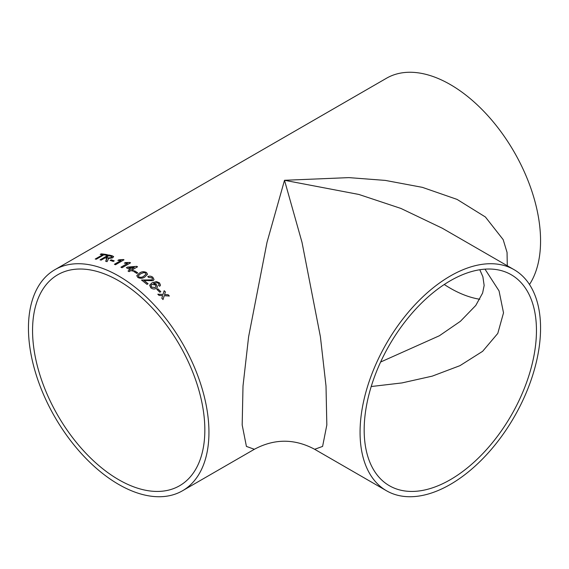 <?xml version="1.0" encoding="UTF-8"?>
<svg xmlns="http://www.w3.org/2000/svg" width="569" height="569" viewBox="0 0 569 569"><rect width="100%" height="100%" fill="white"/><g stroke="black" fill="none" stroke-linecap="round" stroke-linejoin="round"><path stroke-width="0.85" d="M131.197 270.46A127.627 73.686 60 0 1 132.293 271.114L133.381 270.481A127.627 73.686 60 0 0 132.293 269.827L137.534 266.797A127.627 73.686 60 0 0 136.773 266.342L127.477 267.11L126.389 267.743A127.627 73.686 60 0 1 129.775 269.621A127.627 73.686 60 0 1 130.102 269.813L128.025 271.015A127.627 73.686 60 0 1 129.12 271.655L131.197 270.46M118.701 276.022A127.627 73.686 60 0 1 202.073 388.485A127.627 73.686 60 0 1 182.514 490.763A127.627 73.686 60 0 1 54.88 417.07A127.627 73.686 60 0 1 54.88 269.699A127.627 73.686 60 0 1 118.701 276.022M54.88 269.699L386.5 78.238A127.627 73.686 60 0 1 450.314 84.561A127.627 73.686 60 0 1 529.49 284.5M182.514 490.763L254.357 449.282L246.42 446.416L242.181 424.979L243.006 386.017L248.61 336.748L267.003 242.366L284.507 180.288L348.904 177.62L385.313 180.409L422.369 187.35L457.063 199.399L485.4 216.988L503.174 239.634L507.05 252.401L507.292 265.751M157.798 288.789A127.627 73.686 60 0 1 160.814 291.669L159.825 292.238A127.627 73.686 60 0 0 156.816 289.358L157.784 288.846A127.548 73.643 60 0 1 160.764 291.698M158.538 285.382L159.036 284.536L158.467 283.383L157.307 282.736L153.481 283.526L156.617 284.628L157.485 287.046L156.269 288.412C154.434 289.351 152.599 289.13 150.757 287.758L149.654 285.211L151.959 282.885L156.432 281.591L159.519 282.878L160.486 285.211L159.697 286.278L158.538 285.382M141.517 280.097L151.98 279.92L152.528 279.223L151.994 279.856L141.532 280.04A127.627 73.686 60 0 1 147.008 284.386L148.104 283.753A127.627 73.686 60 0 0 144.007 280.467L144 280.524A127.548 73.643 60 0 1 148.054 283.782M152.542 279.166L151.852 277.836L148.729 277.473L147.755 276.584C149.547 275.823 151.247 276.057 152.855 277.288L154.028 279.55L153.075 280.73L144.007 280.467M146.482 272.494L147.542 274.251L144.867 276.961C142.748 278.511 140.408 278.689 137.84 277.48L136.773 275.688L139.441 273.106C141.574 271.541 143.921 271.335 146.482 272.494L147.535 274.279M136.766 275.737L139.433 273.17C141.567 271.605 143.914 271.399 146.475 272.558M134.583 270.83A127.627 73.686 60 0 1 137.748 272.864L136.766 273.433A127.627 73.686 60 0 0 133.601 271.399L134.583 270.894A127.548 73.643 60 0 1 137.698 272.892M120.927 267.21L127.57 263.369L124.355 263.163L125.365 262.579L129.846 262.473A127.627 73.686 60 0 1 130.543 262.828L122.015 267.75A127.627 73.686 60 0 0 120.927 267.21M114.412 264.286L121.055 260.453L117.854 260.41L118.864 259.834L123.324 259.521A127.627 73.686 60 0 1 124.021 259.813L115.493 264.734A127.627 73.686 60 0 0 114.412 264.286M111.14 259.827A127.627 73.686 60 0 1 114.241 260.872L113.259 261.441A127.627 73.686 60 0 0 110.158 260.396L111.154 259.898A127.548 73.643 60 0 1 114.17 260.915M100.158 259.891L108.579 254.948L100.052 259.869A127.627 73.686 60 0 1 101.204 260.118L105.03 257.906A127.627 73.686 60 0 1 106.204 258.184L106.737 258.34L105.706 261.271A127.627 73.686 60 0 1 107.043 261.662L108.039 259.905L108.11 258.575L108.33 258.987M108.579 254.948A127.627 73.686 60 0 1 112.129 255.773L113.644 256.598L112.591 257.864L108.11 258.575L108.345 259.059M103.878 254.855A127.627 73.686 60 0 1 106.453 255.289L107.441 254.72A127.627 73.686 60 0 0 101.204 253.845L100.222 254.414A127.627 73.686 60 0 1 102.754 254.699L95.208 259.051A127.627 73.686 60 0 1 96.332 259.208L103.878 254.855M162.506 296.029L162.634 295.617L159.064 295.425A127.627 73.686 60 0 0 157.826 294.201L162.997 294.458L164.164 290.702A127.627 73.686 60 0 1 165.394 291.933L164.583 294.543L168.147 294.756A127.627 73.686 60 0 1 169.356 296.036L164.221 295.709L163.026 299.536A127.627 73.686 60 0 0 161.816 298.256L162.506 296.029M118.701 280.759A121.823 70.336 60 0 1 198.282 388.115A121.823 70.336 60 0 1 179.612 485.734A121.823 70.336 60 0 1 57.789 415.398A121.823 70.336 60 0 1 57.789 274.727A121.823 70.336 60 0 1 118.701 280.759M479.795 299.251A121.823 70.336 60 0 1 444.261 284.5M450.314 484.439A127.627 73.686 -60 0 1 386.5 490.763A127.627 73.686 -60 0 1 386.5 343.384A127.627 73.686 -60 0 1 514.127 269.699A127.627 73.686 -60 0 1 533.694 371.97A127.627 73.686 -60 0 1 450.314 484.439M514.127 269.699L442.284 228.219L400.91 208.439L358.883 194.456L284.507 180.288L302.011 242.366L320.404 336.748L326.009 386.017L326.834 424.979L322.595 446.416L314.657 449.282L386.5 490.763M450.314 280.759A121.823 70.336 -60 0 1 511.225 274.727A121.823 70.336 -60 0 1 511.225 415.398A121.823 70.336 -60 0 1 389.402 485.734A121.823 70.336 -60 0 1 370.732 388.115A121.823 70.336 -60 0 1 450.314 280.759M479.795 269.749L482.868 276.69L484.155 285.439L482.619 293.042L475.791 305.432L460.421 321.293L439.382 335.753L380.604 362.04M371.208 386.529L401.977 382.923L432.248 376.137L459.958 365.661L482.633 351.315L497.783 333.42L503.515 312.843L499.049 290.908L484.994 269.158M163.004 299.579L164.221 295.709M164.149 290.752A127.548 73.643 60 0 1 165.373 291.982L164.562 294.593L168.147 294.756M168.125 294.806A127.548 73.643 60 0 1 169.285 296.036M157.812 294.251L162.997 294.458M100.35 254.428L101.204 253.845M101.225 253.916A127.548 73.643 60 0 1 107.349 254.777M95.329 259.066L102.754 254.699M105.72 261.342L106.474 259.941M106.488 260.012L106.752 258.418M108.601 255.019A127.548 73.643 60 0 1 112.143 255.844L113.651 256.633M111.417 257.615L111.986 256.832L111.183 256.349A127.627 73.686 60 0 0 108.743 255.766L106.026 257.416A127.548 73.643 60 0 1 108.217 257.935L111.417 257.615L111.986 256.868M108.217 257.935L111.403 257.544M106.012 257.337A127.627 73.686 60 0 1 108.202 257.864M110.244 260.424L111.154 259.898M114.483 264.315L121.055 260.453M117.968 260.424L118.871 259.905L123.331 259.592A127.548 73.643 60 0 1 123.95 259.848M120.991 267.238L127.57 263.369M124.455 263.177L125.365 262.643L129.846 262.544A127.548 73.643 60 0 1 130.486 262.864M133.331 270.517A127.548 73.643 60 0 0 132.293 269.891L132.293 269.827M126.446 267.771L127.484 267.174L136.773 266.342M136.773 266.413A127.548 73.643 60 0 1 137.485 266.825M128.082 271.043L130.102 269.813M128.829 267.843L128.829 267.907A127.548 73.643 60 0 1 131.197 269.251L134.27 267.409L128.829 267.843A127.627 73.686 60 0 1 131.197 269.18L134.27 267.409M133.651 271.434L134.583 270.894M138.274 275.887L138.822 276.975C140.692 277.636 142.35 277.388 143.779 276.221L146.041 274.13L145.486 273.056L143.772 272.601L140.529 273.845L138.274 275.887L138.829 276.911C140.699 277.58 142.357 277.323 143.786 276.157L146.041 274.158M147.748 276.648C149.54 275.887 151.24 276.121 152.848 277.345L154.021 279.578M158.523 285.439L159.021 284.592M153.481 283.526L156.603 284.678L157.485 287.046M149.654 285.24L151.944 282.942L156.418 281.648L159.505 282.935L160.479 285.24M150.984 285.567L151.646 287.174L155.173 287.53L156.027 286.57M151.646 287.174L155.188 287.473L156.034 286.541L155.337 284.934L151.859 284.457L150.991 285.531L151.66 287.117M156.845 289.386L157.784 288.846M254.357 449.282C274.457 438.543 294.557 438.543 314.657 449.282"/></g></svg>
